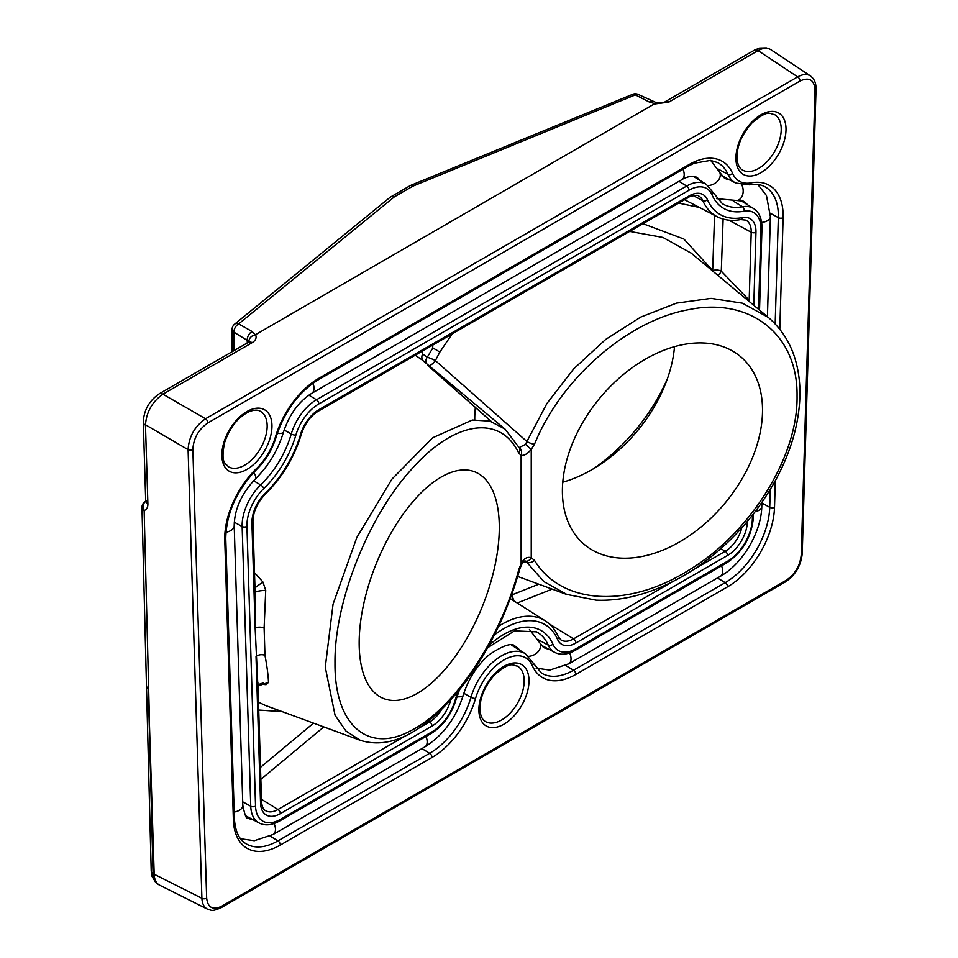 <?xml version="1.0" encoding="UTF-8"?>
<svg xmlns="http://www.w3.org/2000/svg" width="958" height="958" viewBox="0 0 958 958"><rect width="100%" height="100%" fill="white"/><g stroke="black" fill="none" stroke-linecap="round" stroke-linejoin="round"><path stroke-width="1.44" d="M257.989 688.359L255.151 628.053L255.067 592.679C255.834 591.409 259.39 590.643 265.713 590.367L264.121 628.041L264.959 655.308C267.054 666.337 268.228 675.366 268.503 682.395L266.061 684.671L259.654 684.084M251.93 523.296A27.998 16.166 -60 0 1 265.39 493.059A81.729 47.181 120 0 0 300.501 434.585A27.998 16.166 -60 0 1 318.846 409.701L689.041 195.971A3.425 1.976 -120 0 1 688.323 197.54L318.14 411.269C310.416 416.107 304.824 423.735 301.363 434.142C294.31 457.337 282.299 477.324 265.342 494.124C257.223 502.746 253.08 511.967 252.936 521.787A3.425 2.048 178.2 0 1 251.93 523.296L255.151 628.053A6.862 3.7 -177 0 1 264.121 628.041M262.755 682.958L266.061 684.671M258.025 685.928L268.503 682.395M748.629 301.016L749.18 300.177L749.767 301.962M159.723 885.24L158.872 884.749C155.962 882.737 154.394 879.288 154.19 874.403L148.334 689.125L153.052 873.66C153.184 878.39 154.477 881.659 156.932 883.468L158.645 884.605M249.032 341.91L248.864 341.383C249.236 337.958 251.415 335.755 255.367 334.773L656.458 102.686C661.283 103.069 664.205 102.722 665.235 101.668L754.425 50.163L759.514 48.068L766.364 47.9L768.975 48.762M592.882 469.121A147.7 98.782 129.5 0 0 667.403 378.733M674.516 346.664A122.169 81.705 -50.5 0 1 665.463 383.93A122.169 81.705 -50.5 0 1 597.612 466.223A122.169 81.705 -50.5 0 1 562.753 482.209M474.749 419.772A122.169 81.705 -50.5 0 1 475.396 407.162M762.52 410.108A122.169 81.705 129.5 0 0 740.175 356.304A122.169 81.705 129.5 0 0 599.409 398.588A122.169 81.705 129.5 0 0 584.739 544.815A122.169 81.705 129.5 0 0 695.891 531.055A122.169 81.705 129.5 0 0 762.52 410.108M359.166 642.986A122.169 57.217 -68 0 1 400.073 518.565A122.169 57.217 -68 0 1 475.024 471.947A122.169 57.217 -68 0 1 482.281 606.654A122.169 57.217 -68 0 1 383.451 698.466A122.169 57.217 -68 0 1 359.166 642.986M567.04 594.523L543.976 581.686L526.9 562.382L523.81 561.735M452.152 333.899L439.794 352.185L435.363 360.603L526.9 441.494L546.946 403.45L573.722 368.83L605.719 339.395L640.674 317.11L676.492 303.135L711.111 298.369L742.366 303.183L768.28 317.397M690.646 252.876L662.924 237.44L629.645 231.417M491.406 421.568L427.484 365.142M519.164 447.53L525.547 444.356L526.9 441.494A6.862 2.108 22.6 0 0 534.492 444.237L531.235 449.434C527.295 453.996 523.93 455.936 521.128 455.266L518.841 453.266C499.848 413.149 452.799 421.664 410.743 470.21C368.339 516.841 334.27 601.732 334.989 663.056C334.426 725.517 368.375 753.886 410.778 730.691C452.739 709.974 499.992 640.603 518.841 569.387A6.862 1.497 15.2 0 0 519.847 568.908C507.177 613.779 487.838 653.093 461.804 686.874C425.148 732.08 391.343 749.91 360.4 740.366L346.006 731.11L335.072 715.327L325.277 667.199L333.061 604.139L356.831 537.474L391.918 479.144L432.645 437.782L472.318 420.023L489.885 421.113L504.854 428.968L421.915 359.777L415.233 355.214M258.48 702.178L265.162 705.339M254.493 572.644L262.899 581.985L265.713 590.367M209.994 909.944L207.587 909.202M207.467 909.142C204.03 907.298 202.174 903.681 201.898 898.293L188.091 449.661C188.906 436.668 194.725 426.37 205.527 418.754L797.679 76.88C802.72 74.101 806.995 73.79 810.48 75.945M770.867 49.696C767.382 47.541 763.095 47.84 758.029 50.606L668.828 102.111L655.32 103.907M810.624 76.041L812.552 77.885M255.582 334.701C256.864 337.791 255.702 340.461 252.11 342.701L162.908 394.193C152.142 401.845 146.334 412.156 145.472 425.113L147.891 503.848C147.927 507.429 146.67 509.644 144.143 510.494L149.46 720.596M534.492 560.346A6.862 4.982 -32.1 0 1 526.9 562.382L525.2 561.065C525.104 560.322 523.882 561.496 521.559 564.573A6.862 1.341 -151.9 0 0 521.128 563.615C523.918 558.394 527.283 556.454 531.235 557.784L534.492 560.346C561.699 605.276 628.963 608.15 688.994 570.046C749.348 533.905 798.098 457.613 797.056 396.085C797.966 333.612 749.216 296.968 688.694 309.674C628.723 320.212 561.4 377.656 534.492 444.237M423.208 360.855A6.862 5.964 -47.2 0 1 422.634 353.957L427.244 357.286L432.741 348.125A6.862 1.042 31.5 0 1 439.794 352.185M426.178 363.333A6.862 5.508 137.1 0 1 427.244 357.286A6.862 0.982 24.1 0 1 435.363 360.603A6.862 2.898 -49.3 0 1 428.909 365.609M525.547 561.16A6.862 4.934 -71.8 0 0 531.235 557.784L531.235 449.434L525.547 444.356M518.841 569.387L521.128 563.615L521.128 455.266A6.862 6.047 -77.4 0 0 519.655 447.769M518.841 453.266A6.862 5.592 -26.2 0 0 519.392 448.009M514.338 601.181A6.862 3.233 68.3 0 1 512.398 594.69L538.779 584.188M718.033 275.509A6.862 2.167 134.9 0 0 721.29 271.174L749.18 300.177L751.204 232.243A3.425 1.904 1.7 0 0 755.958 232.291L753.79 305.315M643.01 223.705L683.868 239.021L712.68 270.623A6.862 3.844 -178 0 1 721.29 271.174L723.122 219.071M450.679 700.142A81.729 47.181 120 0 0 450.368 701.184A27.998 16.166 -60 0 1 432.01 726.08L280.323 813.653A27.998 16.166 -60 0 1 260.54 803.008L256.026 656.374A6.862 4.443 172.9 0 1 264.959 655.308M254.96 587.805L262.899 581.985M248.864 341.383L233.92 332.186L233.92 350.676M656.374 102.674L638.375 94.507A6.862 3.952 116.5 0 0 635.142 94.95A6.862 3.185 -112.3 0 0 632.711 94.303L410.467 185.481L390.217 197.216L234.602 324.175M234.794 324.032A6.862 4.61 50.8 0 1 238.77 323.792A6.862 4.227 120 0 0 233.92 332.186A6.862 3.964 180 0 1 232.076 329.492L232.076 351.742M145.712 501.369A6.862 5.52 73.8 0 0 144.143 510.494A6.862 4.119 -1.4 0 1 141.964 507.572L146.49 686.407L148.334 689.125M146.43 501.022L145.64 501.824L145.712 500.974A6.862 4.095 -1.8 0 0 147.891 503.848M238.734 323.96L252.098 331.492A6.862 4.227 120 0 0 247.248 339.886L247.248 342.988M652.673 101.644A6.862 3.952 116.5 0 0 649.44 102.087L635.429 94.926M260.54 803.008A3.425 2.048 -1.8 0 0 261.534 801.511L257.87 682.228M689.041 195.971A27.998 16.166 -60 0 1 707.387 199.659A81.729 47.181 120 0 0 742.498 217.61A3.425 2.503 -100.6 0 1 740.714 219.574L745.815 220.124A24.573 14.19 120 0 1 751.204 232.243L728.787 220.148M155.759 882.414L152.13 876.63L151.208 870.93A6.862 4.119 -1.5 0 0 153.052 873.66L201.898 898.293A3.425 2.048 -1.8 0 0 206.665 898.149C207.814 907.693 212.808 910.375 221.681 906.22L786.207 580.297C795.08 574.213 800.074 565.747 801.223 554.886L815.03 90.315C814.372 79.861 809.366 76.76 800.014 81.023L207.874 422.897C198.522 429.435 193.516 438.309 192.857 449.518L206.665 898.149M655.44 103.787L649.44 102.087M635.142 94.95L412.91 186.139L394.385 196.833L238.77 323.792M252.098 331.492L255.367 334.773M282.155 711.614L258.72 710.046M260.492 767.346L313.541 723.146M511.608 594.99L512.398 594.69M712.68 270.623L714.572 215.37M699.412 207.455L678.683 203.108M432.741 345.108L432.741 348.125M422.634 353.957L422.634 350.939M747.372 521.439L747.348 521.954A27.998 16.166 -60 0 1 727.565 555.436L575.878 643.022A27.998 16.166 -60 0 1 557.52 639.321A81.729 47.181 120 0 0 494.388 634.986M742.498 217.61A27.998 16.166 -60 0 1 755.958 232.291M488.772 645.644A74.664 43.11 -60 0 1 552.886 644.159A35.063 20.25 120 0 0 575.878 648.782L727.565 561.208A35.063 20.25 120 0 0 752.341 519.272L752.461 515.176M758.58 309.314L760.951 229.621A35.063 20.25 120 0 0 744.091 211.215A74.664 43.11 -60 0 1 712.022 194.833A35.063 20.25 120 0 0 689.041 190.199L318.846 403.929A35.063 20.25 120 0 0 295.866 435.1A74.664 43.11 -60 0 1 263.797 488.52A35.063 20.25 120 0 0 246.936 526.385L255.547 806.097A35.063 20.25 120 0 0 280.323 819.425L432.01 731.84A35.063 20.25 120 0 0 455.002 700.681A74.664 43.11 -60 0 1 458.104 691.508M800.014 81.023A3.425 1.976 60 0 0 797.679 76.88L758.029 50.606A6.862 3.964 -120 0 0 754.437 50.163M145.712 500.974L143.293 422.239C143.868 410.144 149.208 400.648 159.315 393.762A6.862 3.964 60 0 1 162.908 394.193L205.527 418.754A3.425 1.976 60 0 1 207.874 422.897M501.561 720.033A31.997 18.477 120 0 0 522.517 691.652A31.997 18.477 120 0 0 517.368 666.085C512.698 665.726 511.716 660.349 494.927 674.528C484.233 686.611 479.287 698.945 480.078 711.519C480.928 716.776 482.688 720.105 485.371 721.506A31.997 18.477 120 0 0 501.561 720.033M246.924 469.42A35.434 20.453 -60 0 1 225.226 438.548A35.434 20.453 -60 0 1 268.611 413.497A35.434 20.453 -60 0 1 246.924 469.42M760.963 172.632A35.434 20.453 -60 0 1 739.277 141.772A35.434 20.453 -60 0 1 782.662 116.72A35.434 20.453 -60 0 1 760.963 172.632M503.944 724.212A35.434 20.453 -60 0 1 482.245 693.341A35.434 20.453 -60 0 1 525.643 668.289A35.434 20.453 -60 0 1 503.944 724.212M775.309 480.724L774.507 507.369A66.437 38.356 -60 0 1 727.565 586.823L575.878 674.396A66.437 38.356 -60 0 1 532.325 665.642A43.29 24.992 120 0 0 503.944 659.93A43.29 24.992 120 0 0 475.563 698.406A66.437 38.356 -60 0 1 432.01 757.455L280.323 845.04A66.437 38.356 -60 0 1 233.381 819.785L224.771 540.072A66.437 38.356 -60 0 1 256.708 468.342A43.29 24.992 120 0 0 275.305 437.363A66.437 38.356 -60 0 1 318.846 378.314L689.041 164.596A66.437 38.356 -60 0 1 732.583 173.35A43.29 24.992 120 0 0 751.18 182.858A66.437 38.356 -60 0 1 783.117 217.706L779.8 329.253M192.857 449.518A3.425 2.048 -1.8 0 1 188.091 449.661L145.46 424.753M742.39 169.925A31.997 18.477 120 0 0 758.58 168.464A31.997 18.477 120 0 0 779.549 140.084A31.997 18.477 120 0 0 774.387 114.505C769.729 114.146 768.735 108.781 751.946 122.959C741.253 135.042 736.307 147.364 737.097 159.938C737.947 165.207 739.708 168.536 742.39 169.925M228.339 466.714A31.997 18.477 120 0 0 244.541 465.241A31.997 18.477 120 0 0 265.498 436.86A31.997 18.477 120 0 0 260.337 411.293C257.798 409.665 254.026 409.808 249.044 411.701C237.764 417.305 229.561 427.759 224.435 443.063C220.556 464.69 225.705 462.858 228.339 466.714M233.381 819.785A3.425 2.048 -1.8 0 0 234.375 818.288C235.105 830.993 238.937 839.447 245.883 843.651A63.012 36.38 120 0 0 277.964 840.873L270.12 836.106M280.323 845.04A3.425 1.976 -120 0 0 277.964 840.873L429.651 753.299L421.915 748.593M432.01 757.455A3.425 1.976 -120 0 0 429.651 753.299A63.012 36.38 120 0 0 470.953 697.292L463.828 693.293M475.563 698.406A3.425 1.09 -163.8 0 1 470.953 697.292A46.726 26.98 -60 0 1 525.367 653.715L511.74 645.249M532.325 665.642A3.425 2.575 156.3 0 0 533.043 662.864L541.426 673.007A63.012 36.38 120 0 0 573.507 670.241L565.663 665.475M575.878 674.396A3.425 1.976 60 0 0 573.507 670.241L725.206 582.656L717.458 577.961M727.565 586.823A3.425 1.976 60 0 0 725.206 582.656A63.012 36.38 120 0 0 769.729 507.309L761.885 502.998M774.507 507.369A3.425 1.904 1.7 0 1 769.729 507.309L770.256 489.514M775.178 323.9L778.339 217.646L770.4 213.287M783.117 217.706A3.425 1.904 1.7 0 1 778.339 217.646A63.012 36.38 120 0 0 764.724 186.666C760.544 184.379 755.443 183.756 749.395 184.822A3.425 2.503 -100.6 0 0 751.18 182.858M749.395 184.822L735.684 183.05A46.726 26.98 -60 0 1 727.984 174.332L717.997 168.955M732.583 173.35A3.425 2.575 -23.7 0 1 727.984 174.332A63.012 36.38 120 0 0 717.59 162.573L710.537 160.393L694.059 163.279L688.323 166.165A3.425 1.976 -120 0 0 689.041 164.596M245.499 815.689L259.079 822.958A38.488 22.226 -60 0 1 250.757 806.229L242.146 526.517L234.267 522.194M246.936 526.385A3.425 2.048 178.2 0 1 242.146 526.517A38.488 22.226 -60 0 1 260.66 484.952L253.583 480.736M255.547 806.097A3.425 2.048 178.2 0 1 250.757 806.229L242.709 801.822M753.467 513.895L753.347 517.967C751.407 537.163 742.582 552.095 726.859 562.777L575.159 650.35C567.387 654.697 560.55 655.344 554.622 652.326A38.488 22.226 -60 0 1 548.275 645.141A71.239 41.134 120 0 0 536.54 631.849L514.53 630.867L487.598 647.776M552.886 644.159A3.425 2.575 -23.7 0 1 548.275 645.141L538.336 639.788M712.022 194.833A3.425 2.575 -23.7 0 0 712.74 192.055L722.332 203.647A71.239 41.134 120 0 0 742.51 206.76L733.289 201.072M744.091 211.215A3.425 2.503 -100.6 0 0 742.51 206.76A38.488 22.226 -60 0 1 753.407 208.437L740.33 200.306M263.797 488.52A3.425 1.245 -134 0 0 260.66 484.952A71.239 41.134 120 0 0 291.256 433.974A38.488 22.226 -60 0 1 316.487 399.773L686.67 186.044L678.935 181.337M689.041 190.199A3.425 1.976 -120 0 0 686.67 186.044A38.488 22.226 -60 0 1 706.274 184.343L693.197 176.224M318.846 403.929A3.425 1.976 -120 0 0 316.487 399.773L308.895 395.151M295.866 435.1A3.425 1.09 -163.8 0 1 291.256 433.974L284.143 429.986M740.714 219.574C731.9 221.214 724.044 220.244 717.111 216.688A85.154 49.169 -60 0 1 702.801 200.665A24.573 14.19 120 0 0 698.681 196.031C698.717 194.175 688.323 196.51 688.323 197.54M707.387 199.659A3.425 2.575 -23.7 0 1 702.801 200.665L693.149 195.576M419.855 727.589L429.675 721.925A24.573 14.19 120 0 0 441.554 709.65M432.01 726.08A3.425 1.976 -120 0 0 429.675 721.925L428.513 721.206M323.792 726.918L260.863 779.345M261.534 801.511C261.989 806.516 263.27 809.522 265.402 810.54A24.573 14.19 120 0 0 277.988 809.498L261.474 799.307M280.323 813.653A3.425 1.976 -120 0 0 277.988 809.498L405.246 736.031M557.52 639.321A3.425 2.575 -23.7 0 0 558.239 636.543L560.945 639.908A24.573 14.19 120 0 0 573.531 638.866L549.281 623.886M692.909 569.95L725.218 551.293A24.573 14.19 120 0 0 741.743 527.894M727.565 555.436A3.425 1.976 -120 0 0 725.218 551.293L720.871 548.599M552.155 589.11L517.224 603.013M575.878 643.022A3.425 1.976 -120 0 0 573.531 638.866L672.588 581.686M498.687 626.173A85.154 49.169 -60 0 1 545.222 620.808L510.279 598.594M221.681 906.22A3.425 1.976 60 0 1 220.975 907.789C210.185 912.375 211.586 909.657 207.635 909.118M786.207 580.297A3.425 1.976 60 0 1 785.5 581.865L220.975 907.789M801.223 554.886A3.425 1.904 1.7 0 0 802.229 553.592C800.984 565.675 795.403 575.099 785.5 581.865M815.03 90.315A3.425 1.904 1.7 0 0 816.036 89.01L802.229 553.592M753.407 208.437C759.239 212.233 762.089 218.867 761.957 228.315A3.425 1.904 -178.3 0 1 760.951 229.621M753.347 517.967A3.425 1.904 -178.3 0 1 752.341 519.272M726.859 562.777A3.425 1.976 -120 0 0 727.565 561.208M575.159 650.35A3.425 1.976 -120 0 0 575.878 648.782M459.469 689.82L455.864 700.238A3.425 1.09 -163.8 0 1 455.002 700.681M455.864 700.238C451.086 715.063 442.907 726.116 431.304 733.409A3.425 1.976 -120 0 0 432.01 731.84M431.304 733.409L279.616 820.994A3.425 1.976 -120 0 0 280.323 819.425M224.771 540.072A3.425 2.048 -1.8 0 0 225.765 538.564C226.232 513.548 236.53 490.484 256.66 469.408C265.845 460.307 272.347 449.482 276.167 436.92C284.538 411.257 298.537 392.241 318.14 379.883L688.323 166.165M256.708 468.342A3.425 1.245 46 0 1 256.66 469.408M275.305 437.363A3.425 1.09 16.2 0 0 276.167 436.92M318.846 378.314A3.425 1.976 60 0 1 318.14 379.883M747.348 521.954A3.425 1.904 -178.3 0 1 746.701 522.218M450.368 701.184A3.425 1.09 -163.8 0 1 449.709 701.208M318.14 411.269A3.425 1.976 -120 0 0 318.846 409.701M301.363 434.142A3.425 1.09 -163.8 0 1 300.501 434.585M265.342 494.124A3.425 1.245 -134 0 0 265.39 493.059M714.584 216.592A6.862 3.844 -178 0 1 716.117 216.173M412.91 186.139A6.862 3.185 -112.3 0 0 410.467 185.481M394.385 196.833A6.862 4.61 -129.2 0 0 390.229 197.204M143.293 422.239A6.862 4.095 -1.8 0 0 145.472 425.113M249.092 342.473L249.284 341.659L248.505 342.257A6.862 3.964 60 0 1 252.11 342.701M668.828 102.111A6.862 3.964 -120 0 0 665.235 101.668M694.658 177.134A39.781 22.968 120 0 0 693.903 176.296M700.358 180.679A39.781 22.968 120 0 0 696.322 177.11L693.927 176.308C689.185 175.733 682.886 178.823 681.916 179.625A10.969 6.335 -120 0 0 683.03 169.219M707.95 185.553A10.969 8.251 -23.7 0 0 719.745 172.392L710.68 160.405M716.728 198.677L737.061 200.545A10.969 8.023 -100.6 0 0 741.935 185.062M729.972 179.996A48.008 27.722 -60 0 1 724.356 178.008L719.745 172.392M723.997 176.799A48.008 27.722 -60 0 1 722.284 176.356M741.791 201.216A39.781 22.968 120 0 0 741.037 200.39M747.491 204.761A39.781 22.968 120 0 0 743.456 201.192L737.061 200.545M761.634 222.412A10.969 6.107 1.7 0 0 770.4 216.712L766.448 195.54L757.826 184.499M755.12 511.752A10.969 6.107 1.7 0 0 761.79 506.363L761.909 502.411M721.554 565.843A10.969 6.335 60 0 1 720.44 576.237C742.666 563.783 761.335 532.157 761.79 506.363M569.651 652.901A10.969 6.335 60 0 1 568.753 663.822L720.44 576.237M541.462 645.632A39.781 22.968 120 0 0 542.563 645.872M528.672 656.338A10.969 8.251 156.3 0 0 540.049 643.213L543.378 647.321A39.781 22.968 120 0 0 548.491 649.045M456.966 696.694A10.969 3.497 16.2 0 0 463.205 695.328C468.414 678.743 477.156 665.151 489.442 654.542C503.669 645.069 512.291 642.363 515.344 646.422A48.008 27.722 -60 0 1 519.871 650.29M512.865 645.452A48.008 27.722 -60 0 1 514.111 646.722M426.011 736.474A10.969 6.335 60 0 1 424.897 746.869C443.159 735.373 455.936 718.201 463.205 695.328M274.096 823.533A10.969 6.335 60 0 1 273.198 834.454L424.897 746.869M245.919 816.264A39.781 22.968 120 0 0 247.008 816.503M312.955 383.224A10.969 6.335 -120 0 1 311.733 393.343C298.836 401.45 289.424 414.335 283.508 432.022C278 450.188 268.587 465.863 255.271 479.036C241.524 493.705 234.506 509.225 234.207 525.607L242.817 805.319C244.877 815.33 246.541 819.533 247.823 817.952A39.781 22.968 120 0 0 252.936 819.677M242.817 805.319A10.969 6.55 178.2 0 1 234.183 812.025M234.207 525.607A10.969 6.55 178.2 0 1 225.908 532.253M255.271 479.036A10.969 3.976 -134 0 0 253.726 472.378M283.508 432.022A10.969 3.497 -163.8 0 1 277.269 433.375M263.103 682.994C259.51 683.976 257.834 685.006 258.073 686.06L257.87 686.551M735.684 183.05L721.53 175.482M554.622 652.326L541.054 645.057M717.111 216.688L684.563 199.719M768.292 317.397L690.742 252.756M566.346 594.319L517.703 576.441M360.483 740.402L265.15 705.363M159.962 885.36L207.682 909.25M771.058 49.816L810.707 76.089M816.036 89.01C816.108 83.071 814.276 78.772 810.564 76.125M761.957 228.315L759.526 310.093M712.74 192.055L706.274 184.343M259.079 822.958C264.995 825.988 271.844 825.329 279.616 820.994M533.043 662.864L525.367 653.715M234.375 818.288L225.765 538.564M558.239 636.543C555.209 629.681 550.874 624.436 545.222 620.808M252.936 521.787L255.247 597.002M491.25 421.52L427.627 365.285M768.232 317.349C788.398 334.725 798.972 358.951 799.954 390.05C800.253 419.341 792.194 449.278 775.776 479.85C757.622 512.722 733.66 540.216 703.89 562.322C685.21 576.045 665.978 586.164 646.195 592.667C628.879 598.355 612.174 600.846 596.08 600.151L566.908 594.451M519.38 447.973L505.058 429.136M521.559 564.573L519.847 568.908M257.965 685.245L257.93 686.239M151.208 870.942L146.49 686.407M145.245 501.549A6.862 6.862 0 0 0 141.964 507.572M235.033 323.852A6.862 6.862 0 0 0 232.076 329.492M248.505 342.257L159.315 393.762M638.375 94.507A6.862 6.862 0 0 0 632.292 94.483M722.739 176.116L721.961 175.997M767.43 316.679L770.4 216.712M536.097 668.121L549.736 670.085L568.753 663.822M540.049 643.213L529.439 629.49M512.901 645.967L512.398 645.357M240.554 838.753L254.313 840.705L273.198 834.454M311.733 393.343L681.916 179.625"/></g></svg>
